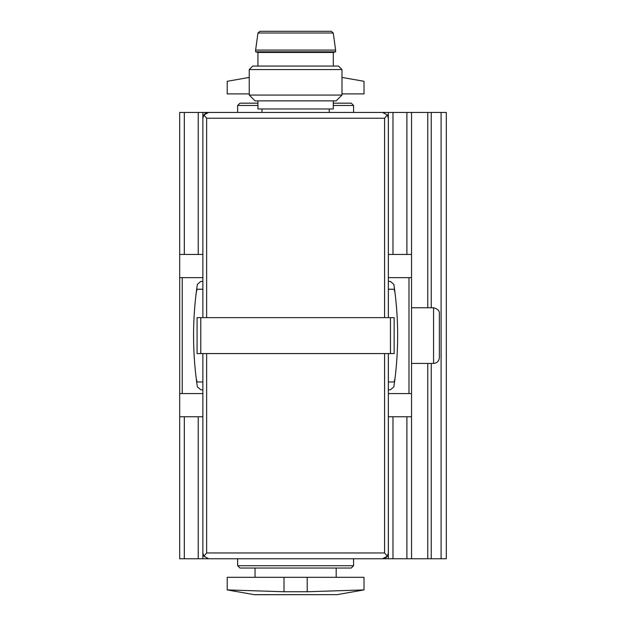 <?xml version="1.0" encoding="UTF-8"?>
<svg xmlns="http://www.w3.org/2000/svg" width="626" height="626" viewBox="0 0 626 626"><rect width="100%" height="100%" fill="white"/><g stroke="black" fill="none" stroke-linecap="round" stroke-linejoin="round"><path stroke-width="0.94" d="M333.29 100.856L333.29 108.971L257.935 108.971L257.935 100.856M254.688 594.7L337.14 594.645L254.086 594.645L227.215 589.911L227.215 577.313L284.016 577.313L284.016 591.75L227.215 589.911L284.016 591.75L307.202 591.75L364.011 589.911L307.202 591.75L307.202 577.313L284.016 577.313M307.202 577.313L364.011 577.313L364.011 589.911L337.14 594.645M249.242 93.9L227.215 93.9L227.215 81.302L249.242 77.421M341.984 77.421L364.011 81.302L364.011 93.9L341.984 93.9M206.643 317.64L206.643 118.244L203.896 114.949A5.798 5.798 0 0 1 208.669 112.445L203.896 114.949L202.871 118.244L202.871 317.64M206.643 118.244L384.575 118.244L387.33 114.949L388.355 118.244L388.355 317.64M387.33 114.949L382.556 112.445L208.669 112.445A5.798 5.798 0 0 0 203.896 114.949M384.716 112.868A5.798 5.798 0 0 0 382.556 112.445A5.798 5.798 0 0 1 384.716 112.868M197.073 317.64L394.145 317.64L394.145 353.573L197.073 353.573L197.073 317.64M208.669 558.76L382.556 558.76L387.33 556.256L384.575 552.969L206.643 552.969L203.896 556.256L208.669 558.76A5.798 5.798 0 0 1 206.51 558.345M203.896 556.256L202.871 552.969L202.871 353.573M382.556 558.76A5.798 5.798 0 0 0 387.33 556.256L388.355 552.969L388.355 353.573M202.871 254.461L179.685 254.461L179.685 112.445L237.645 112.445L237.645 105.489L239.969 103.173L257.935 103.173M333.29 103.173L351.256 103.173L353.573 105.489L333.29 105.489M237.645 105.489L257.935 105.489M353.573 565.716L351.256 568.04L239.969 568.04L237.645 565.716L353.573 565.716L353.573 558.76L446.315 558.76L446.315 112.445L441.095 112.445L441.095 558.76M237.645 565.716L237.645 558.76L179.685 558.76L179.685 416.752L202.871 416.752L202.871 558.76M255.04 577.313L255.04 568.04M388.355 381.977L394.145 381.977A188.379 188.379 0 0 0 394.983 378.55M388.355 389.802L390.421 389.802L393.856 386.829C398.911 352.681 398.911 318.532 393.856 284.376A350.098 350.098 0 0 1 394.983 292.639A188.379 188.379 0 0 0 394.145 289.235L388.355 289.235M196.235 378.55A188.379 188.379 0 0 0 197.073 381.977L202.871 381.977M202.871 289.235L197.073 289.235A188.379 188.379 0 0 0 196.235 292.655A350.098 350.098 0 0 1 197.362 284.376C192.315 318.532 192.315 352.681 197.362 386.829L200.805 389.802L202.871 389.802M261.989 112.445L261.989 108.971M341.984 95.058L249.242 95.058L255.04 100.856L336.185 100.856L341.984 95.058L341.984 69.556L249.242 69.556L252.716 66.074L338.502 66.074L341.984 69.556M249.242 95.058L249.242 69.556M259.907 31.3L331.31 31.3L333.267 33.006L335.606 50.08L255.619 50.08L257.959 33.006L259.907 31.3M257.935 66.074L257.935 52.443L255.619 51.817L255.619 50.08M255.619 51.817L335.606 51.817L335.606 50.08M257.935 52.443L333.29 52.443L335.606 51.817M441.095 112.445L353.573 112.445L353.573 105.489M202.871 281.41L200.805 281.41L197.362 284.376M179.685 254.461L179.685 277.639L202.871 277.639M179.685 277.639L179.685 393.566L202.871 393.566M388.355 393.566L411.54 393.566L411.54 254.461L388.355 254.461L388.355 112.445M388.355 277.639L411.54 277.639M393.856 284.376L390.421 281.41L388.355 281.41M411.54 558.76L411.54 416.752L388.355 416.752L388.355 558.76M179.685 393.566L179.685 416.752M411.54 112.445L411.54 254.461M411.54 416.752L411.54 393.566M202.871 112.445L202.871 118.244M427.769 112.445L427.769 307.781M427.769 363.424L427.769 558.76M411.54 363.424L433.56 363.424C437.081 363.088 439.014 361.155 439.358 357.634L439.358 313.579C439.71 310.848 437.777 308.915 433.56 307.781L411.54 307.781M196.243 378.566A350.098 350.098 0 0 0 197.362 386.829M393.856 386.829A350.098 350.098 0 0 0 394.983 378.566M384.575 118.244L384.575 317.64M200.766 317.64L200.766 353.573M390.46 317.64L390.46 353.573M206.643 353.573L206.643 552.969M384.575 353.573L384.575 552.969M257.959 33.006L333.267 33.006M182.221 277.639L182.221 393.566M408.997 277.639L408.997 393.566M184.326 416.752L184.326 558.76M184.326 112.445L184.326 254.461M198.231 416.752L198.231 558.76M198.231 112.445L198.231 254.461M392.987 416.752L392.987 558.76M392.987 112.445L392.987 254.461M406.9 416.752L406.9 558.76M406.9 112.445L406.9 254.461M431.244 112.445L431.244 307.781M431.244 363.424L431.244 558.76M433.56 363.424L433.56 307.781M336.185 577.313L336.185 568.04M329.229 112.445L329.229 108.971M333.29 66.074L333.29 52.443"/></g></svg>

